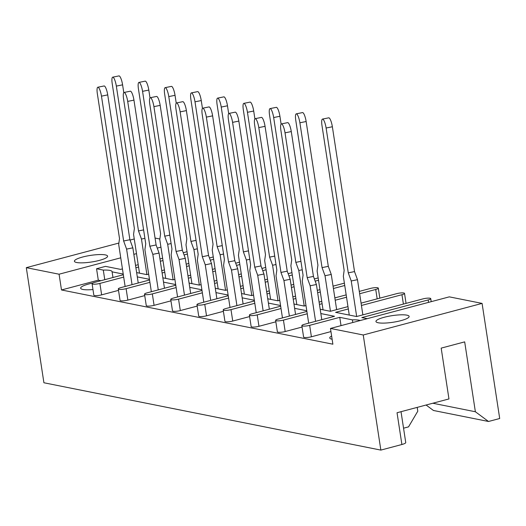 <?xml version="1.0" encoding="UTF-8"?>
<svg xmlns="http://www.w3.org/2000/svg" width="526" height="526" viewBox="0 0 526 526"><rect width="100%" height="100%" fill="white"/><g stroke="black" fill="none" stroke-linecap="round" stroke-linejoin="round"><path stroke-width="0.79" d="M92.971 289.53A16.786 3.334 171.3 0 1 82.924 289.458A16.786 3.334 171.3 0 1 80.656 288.189A16.786 3.334 171.3 0 1 92.688 283.073M104.766 279.687L103.3 270.094A16.786 3.334 -8.7 0 1 109.822 270.403A16.786 3.334 -8.7 0 1 112.091 271.672A16.786 3.334 -8.7 0 1 112.097 271.85L123.235 274.072M105.325 254.9A16.786 3.334 -8.7 0 0 86.409 256.136A16.786 3.334 -8.7 0 0 74.409 261.244A16.786 3.334 -8.7 0 0 76.678 262.513A16.786 3.334 -8.7 0 0 95.587 261.271A16.786 3.334 -8.7 0 0 107.593 256.169A16.786 3.334 -8.7 0 0 105.325 254.9M406.868 315.153A16.786 3.334 -8.7 0 0 387.958 316.396A16.786 3.334 -8.7 0 0 375.952 321.498A16.786 3.334 -8.7 0 0 378.22 322.767A16.786 3.334 -8.7 0 0 397.137 321.524A16.786 3.334 -8.7 0 0 409.136 316.422A16.786 3.334 -8.7 0 0 406.868 315.153M332.123 339.25A16.786 3.334 171.3 0 1 332.031 339.231A16.786 3.334 171.3 0 1 329.763 337.962A16.786 3.334 171.3 0 1 331.63 336.029M352.808 322.504L352.4 319.867A16.786 3.334 -8.7 0 1 358.929 320.183A16.786 3.334 -8.7 0 1 360.192 320.538M449.309 296.855L482.086 303.403L363.242 334.99L330.466 328.441L449.309 296.855M401.022 411.68L405.743 442.53A7.87 1.565 -8.7 0 1 401.897 444.503L397.038 412.746L448.961 398.938L441.183 348.12L464.682 341.874L475.373 411.753L488.509 421.484L499.7 418.505L482.086 303.403M155.052 238.054L159.865 239.014M401.897 444.503L380.857 450.098L43.914 382.764L26.3 267.662L118.889 243.051M130.021 240.093L134.261 238.962M488.509 421.484L433.444 410.477L426.08 405.02M320.847 313.562L334.516 316.297L304.409 324.299A5.247 1.039 -8.7 0 0 301.845 325.614A5.247 1.039 -8.7 0 0 302.555 326.008A5.247 1.039 -8.7 0 0 309.656 325.344L311.405 336.778L330.946 331.584M311.405 336.778A5.247 1.039 171.3 0 1 304.304 337.442A5.247 1.039 171.3 0 1 303.601 337.048L301.845 325.614M306.888 311.431L278.188 319.058A5.247 1.039 -8.7 0 0 275.624 320.373A5.247 1.039 -8.7 0 0 276.334 320.768A5.247 1.039 -8.7 0 0 283.435 320.104L285.184 331.538L302.069 327.047M285.184 331.538A5.247 1.039 171.3 0 1 278.083 332.202A5.247 1.039 171.3 0 1 277.38 331.807L275.624 320.373M280.667 306.191L251.967 313.818A5.247 1.039 -8.7 0 0 249.403 315.133A5.247 1.039 -8.7 0 0 250.113 315.528A5.247 1.039 -8.7 0 0 257.214 314.864L258.963 326.298L275.848 321.813M258.963 326.298A5.247 1.039 171.3 0 1 251.862 326.962A5.247 1.039 171.3 0 1 251.152 326.567L249.403 315.133M254.446 300.951L225.746 308.578A5.247 1.039 -8.7 0 0 223.182 309.893A5.247 1.039 -8.7 0 0 223.892 310.287A5.247 1.039 -8.7 0 0 230.993 309.623L232.742 321.057L249.626 316.573M232.742 321.057A5.247 1.039 171.3 0 1 225.641 321.728A5.247 1.039 171.3 0 1 224.931 321.327L223.182 309.893M228.225 295.711L199.525 303.338A5.247 1.039 -8.7 0 0 196.961 304.653A5.247 1.039 -8.7 0 0 197.671 305.054A5.247 1.039 -8.7 0 0 204.772 304.383L206.521 315.817L223.405 311.333M206.521 315.817A5.247 1.039 171.3 0 1 199.42 316.488A5.247 1.039 171.3 0 1 198.71 316.087L196.961 304.653M201.997 290.47L173.304 298.097A5.247 1.039 -8.7 0 0 170.74 299.412A5.247 1.039 -8.7 0 0 171.45 299.813A5.247 1.039 -8.7 0 0 178.551 299.143L180.3 310.577L197.184 306.093M180.3 310.577A5.247 1.039 171.3 0 1 173.199 311.247A5.247 1.039 171.3 0 1 172.489 310.846L170.74 299.412M175.776 285.23L147.083 292.857A5.247 1.039 -8.7 0 0 144.518 294.172A5.247 1.039 -8.7 0 0 145.229 294.573A5.247 1.039 -8.7 0 0 152.33 293.902L154.079 305.343L170.963 300.852M154.079 305.343A5.247 1.039 171.3 0 1 146.978 306.007A5.247 1.039 171.3 0 1 146.267 305.613L144.518 294.172M149.555 279.99L120.862 287.617A5.247 1.039 -8.7 0 0 118.297 288.938A5.247 1.039 -8.7 0 0 119.007 289.333A5.247 1.039 -8.7 0 0 126.109 288.669L127.857 300.103L144.742 295.612M127.857 300.103A5.247 1.039 171.3 0 1 120.756 300.767A5.247 1.039 171.3 0 1 120.046 300.372L118.297 288.938M123.334 274.75L94.641 282.377A5.247 1.039 -8.7 0 0 92.076 283.698A5.247 1.039 -8.7 0 0 92.786 284.093A5.247 1.039 -8.7 0 0 99.887 283.429L101.636 294.862L118.521 290.372M101.636 294.862A5.247 1.039 171.3 0 1 94.535 295.527A5.247 1.039 171.3 0 1 93.825 295.132L92.076 283.698M330.466 328.441L332.879 344.195L61.489 289.964L98.303 280.18L100.939 280.706M309.656 325.344L339.757 317.342L352.4 319.867M339.757 317.342L341.026 325.633M294.626 308.321L306.783 310.754M268.405 303.081L280.562 305.514M242.184 297.841L254.341 300.274M215.962 292.607L228.12 295.033M189.735 287.367L201.899 289.793M163.514 282.127L175.677 284.553M137.293 276.886L149.456 279.313M348.33 308.959L335.601 312.345L356.575 316.534L422.937 298.893A5.247 1.039 -8.7 0 1 430.031 298.229A5.247 1.039 -8.7 0 1 430.741 298.623L431.208 301.661M428.552 302.371L428.177 299.945L361.822 317.586L367.247 318.664M320.189 309.262L330.354 311.293L347.975 306.612M293.968 304.021L304.133 306.053L305.987 305.56M267.747 298.781L277.912 300.813L279.766 300.32M241.526 293.541L251.691 295.573L253.545 295.079M215.298 288.307L225.47 290.339L227.324 289.846M189.077 283.067L199.249 285.099L201.103 284.605M162.856 277.827L173.028 279.858L174.882 279.365M136.635 272.586L146.807 274.618L148.661 274.125M112.097 271.85L112.965 277.511M98.303 280.18L96.554 268.747L105.509 266.366L120.585 269.378L122.44 268.885M428.177 299.945A5.247 1.039 -8.7 0 0 430.741 298.623M361.434 305.474L401.956 294.705A5.247 1.039 -8.7 0 0 404.52 293.383A5.247 1.039 -8.7 0 0 403.81 292.989A5.247 1.039 -8.7 0 0 396.716 293.653L361.073 303.127M319.446 304.429L322.109 303.719M335.207 300.234L346.535 297.223M359.633 293.745L375.735 289.464A5.247 1.039 -8.7 0 0 378.299 288.149A5.247 1.039 -8.7 0 0 377.589 287.748A5.247 1.039 -8.7 0 0 370.495 288.419L359.278 291.397M346.174 294.882L334.852 297.887M321.748 301.372L319.085 302.082M293.225 299.189L295.888 298.479M317.651 292.693L320.314 291.989M333.412 288.504L344.74 285.493M344.379 283.146A5.247 1.039 -8.7 0 0 344.274 283.179L333.057 286.157M319.953 289.642L317.29 290.345M295.527 296.131L292.864 296.842M267.004 293.949L269.667 293.238M291.43 287.452L294.093 286.749M315.173 281.14L318.519 280.253M318.158 277.906A5.247 1.039 -8.7 0 0 318.052 277.938L314.357 278.918M293.732 284.402L291.069 285.105M269.305 290.891L266.643 291.601M240.783 288.708L243.446 287.998M265.209 282.212L267.872 281.509M288.952 275.907L292.298 275.013M291.937 272.665A5.247 1.039 -8.7 0 0 291.825 272.698L288.136 273.678M267.51 279.161L264.848 279.865M243.084 285.651L240.421 286.361M214.562 283.468L217.225 282.758M238.988 276.972L241.651 276.268M262.73 270.666L266.077 269.772M265.715 267.425A5.247 1.039 -8.7 0 0 265.604 267.458L261.915 268.438M241.289 273.921L238.626 274.631M216.863 280.411L214.2 281.121M188.341 278.228L191.004 277.518M212.767 271.738L215.43 271.028M236.503 265.426L239.856 264.532M239.494 262.191A5.247 1.039 -8.7 0 0 239.383 262.218L235.694 263.197M215.068 268.681L212.405 269.391M190.642 275.17L187.979 275.88M162.12 272.987L164.783 272.277M186.546 266.498L189.209 265.788M210.282 260.186L213.635 259.292M213.273 256.951A5.247 1.039 -8.7 0 0 213.161 256.977L209.473 257.957M188.847 263.441L186.184 264.151M164.421 269.937L161.758 270.64M135.899 267.747L138.562 267.044M160.325 261.258L162.988 260.548M184.061 254.946L187.414 254.058M187.052 251.711A5.247 1.039 -8.7 0 0 186.94 251.737L183.252 252.717M162.626 258.2L159.963 258.91M138.2 264.696L135.537 265.4M96.554 268.747L103.3 270.094M99.887 283.429L123.695 277.097M126.109 288.669L149.917 282.337M152.33 293.902L176.138 287.577M178.551 299.143L202.359 292.818M204.772 304.383L228.58 298.058M230.993 309.623L254.801 303.298M257.214 314.864L281.022 308.532M283.435 320.104L307.243 313.772M160.936 247.135L157.261 248.114M136.51 253.631L133.847 254.334M120.743 257.819L59.076 274.21L26.3 267.662M403.547 428.19L408.544 426.862L417.789 411.187L417.203 407.38M380.857 450.098L363.242 334.99M61.489 289.964L59.076 274.21M432.786 403.238L475.373 411.753M122.591 84.837L116.338 86.106A7.87 1.815 -101.5 0 0 112.715 77.171L118.968 75.902A7.87 1.815 78.5 0 1 122.591 84.837L123.788 92.648M112.715 77.171A7.87 1.815 -101.5 0 0 112.216 83.66L134.38 228.494L133.558 234.366L139.495 273.158M144.906 238.35L141.461 239.047L146.899 274.592M141.461 239.047L138.502 230.94L143.611 229.901M116.338 86.106L138.502 230.94M107.725 94.89L101.472 96.159A7.87 1.815 -101.5 0 0 97.849 87.224L104.102 85.962A7.87 1.815 78.5 0 1 107.725 94.89L129.889 239.725L132.848 247.831L138.233 283.001M97.849 87.224A7.87 1.815 -101.5 0 0 97.349 93.72L119.514 238.554L118.692 244.419L125.129 286.486M132.848 247.831L126.595 249.1L132.039 284.645M126.595 249.1L123.636 240.993L129.889 239.725M101.472 96.159L123.636 240.993M148.812 90.078L142.559 91.34A7.87 1.815 -101.5 0 0 138.936 82.411L145.189 81.142A7.87 1.815 78.5 0 1 148.812 90.078L150.009 97.882M138.936 82.411A7.87 1.815 -101.5 0 0 138.437 88.901L160.601 233.735L159.779 239.606L165.716 278.399M171.128 243.584L167.682 244.288L173.12 279.832M167.682 244.288L164.723 236.181L169.832 235.142M142.559 91.34L164.723 236.181M175.033 95.318L168.78 96.58A7.87 1.815 -101.5 0 0 165.157 87.651L171.41 86.382A7.87 1.815 78.5 0 1 175.033 95.318L176.23 103.122M165.157 87.651A7.87 1.815 -101.5 0 0 164.658 94.141L186.822 238.975L186 244.846L191.937 283.639M197.349 248.824L193.903 249.521L199.347 285.072M193.903 249.521L190.945 241.414L196.053 240.382M168.78 96.58L190.945 241.414M201.254 100.558L195.001 101.82A7.87 1.815 -101.5 0 0 191.379 92.892L197.631 91.623A7.87 1.815 78.5 0 1 201.254 100.558L202.451 108.363M191.379 92.892A7.87 1.815 -101.5 0 0 190.879 99.381L213.043 244.215L212.221 250.08L218.159 288.873M223.57 254.065L220.124 254.762L225.569 290.313M220.124 254.762L217.166 246.655L222.274 245.622M195.001 101.82L217.166 246.655M227.482 105.792L221.229 107.061A7.87 1.815 -101.5 0 0 217.6 98.132L223.852 96.863A7.87 1.815 78.5 0 1 227.482 105.792L228.672 113.603M217.6 98.132A7.87 1.815 -101.5 0 0 217.1 104.621L239.264 249.455L238.442 255.32L244.38 294.113M249.791 259.305L246.346 260.002L251.79 295.553M246.346 260.002L243.387 251.895L248.496 250.863M221.229 107.061L243.387 251.895M253.703 111.032L247.45 112.301A7.87 1.815 -101.5 0 0 243.821 103.372L250.074 102.103A7.87 1.815 78.5 0 1 253.703 111.032L254.893 118.843M243.821 103.372A7.87 1.815 -101.5 0 0 243.328 109.862L265.485 254.696L264.67 260.561L270.601 299.353M276.012 264.545L272.567 265.242L278.011 300.787M272.567 265.242L269.608 257.135L274.717 256.103M247.45 112.301L269.608 257.135M279.924 116.272L273.671 117.541A7.87 1.815 -101.5 0 0 270.042 108.606L276.295 107.343A7.87 1.815 78.5 0 1 279.924 116.272L281.114 124.083M270.042 108.606A7.87 1.815 -101.5 0 0 269.549 115.102L291.706 259.936L290.891 265.801L296.822 304.593M302.233 269.785L298.788 270.482L304.232 306.027M298.788 270.482L295.829 262.375L300.938 261.343M273.671 117.541L295.829 262.375M306.145 121.513L299.892 122.782A7.87 1.815 -101.5 0 0 296.263 113.846L302.516 112.584A7.87 1.815 78.5 0 1 306.145 121.513L328.303 266.347L331.262 274.454L336.647 309.623M296.263 113.846A7.87 1.815 -101.5 0 0 295.77 120.336L317.928 265.176L317.112 271.041L323.043 309.834M331.262 274.454L325.009 275.723L330.453 311.267M325.009 275.723L322.05 267.616L328.303 266.347M299.892 122.782L322.05 267.616M332.366 126.753L326.113 128.022A7.87 1.815 -101.5 0 0 322.491 119.086L328.743 117.824A7.87 1.815 78.5 0 1 332.366 126.753L354.524 271.587L357.489 279.694L362.868 314.864M322.491 119.086A7.87 1.815 -101.5 0 0 321.991 125.576L344.149 270.41L343.333 276.281L349.264 315.074M357.489 279.694L351.237 280.963L356.674 316.507M351.237 280.963L348.271 272.856L354.524 271.587M326.113 128.022L348.271 272.856M133.952 100.131L127.7 101.4A7.87 1.815 -101.5 0 0 124.07 92.464L130.323 91.202A7.87 1.815 78.5 0 1 133.952 100.131L156.11 244.965L159.069 253.072L164.454 288.241M124.07 92.464A7.87 1.815 -101.5 0 0 123.571 98.954L145.735 243.794L144.913 249.659L151.35 291.72M159.069 253.072L152.816 254.341L158.26 289.885M152.816 254.341L149.857 246.234L156.11 244.965M127.7 101.4L149.857 246.234M160.174 105.371L153.921 106.64A7.87 1.815 -101.5 0 0 150.291 97.704L156.544 96.442A7.87 1.815 78.5 0 1 160.174 105.371L182.331 250.205L185.29 258.312L190.675 293.482M150.291 97.704A7.87 1.815 -101.5 0 0 149.798 104.194L171.956 249.028L171.141 254.9L177.571 296.96M185.29 258.312L179.037 259.581L184.481 295.125M179.037 259.581L176.078 251.474L182.331 250.205M153.921 106.64L176.078 251.474M186.395 110.611L180.142 111.88A7.87 1.815 -101.5 0 0 176.512 102.945L182.765 101.676A7.87 1.815 78.5 0 1 186.395 110.611L208.552 255.445L211.511 263.552L216.896 298.722M176.512 102.945A7.87 1.815 -101.5 0 0 176.019 109.434L198.177 254.268L197.362 260.14L203.799 302.2M211.511 263.552L205.258 264.821L210.702 300.366M205.258 264.821L202.3 256.714L208.552 255.445M180.142 111.88L202.3 256.714M212.616 115.851L206.363 117.12A7.87 1.815 -101.5 0 0 202.734 108.185L208.986 106.916A7.87 1.815 78.5 0 1 212.616 115.851L234.774 260.686L237.732 268.793L243.117 303.962M202.734 108.185A7.87 1.815 -101.5 0 0 202.24 114.675L224.398 259.509L223.583 265.38L230.02 307.44M237.732 268.793L231.479 270.062L236.924 305.606M231.479 270.062L228.521 261.955L234.774 260.686M206.363 117.12L228.521 261.955M238.837 121.092L232.584 122.361A7.87 1.815 -101.5 0 0 228.961 113.425L235.214 112.156A7.87 1.815 78.5 0 1 238.837 121.092L260.995 265.926L263.96 274.033L269.338 309.203M228.961 113.425A7.87 1.815 -101.5 0 0 228.462 119.915L250.619 264.749L249.804 270.62L256.241 312.681M263.96 274.033L257.707 275.302L263.145 310.846M257.707 275.302L254.742 267.195L260.995 265.926M232.584 122.361L254.742 267.195M265.058 126.332L258.805 127.594A7.87 1.815 -101.5 0 0 255.182 118.666L261.435 117.397A7.87 1.815 78.5 0 1 265.058 126.332L287.222 271.166L290.181 279.273L295.559 314.436M255.182 118.666A7.87 1.815 -101.5 0 0 254.683 125.155L276.84 269.989L276.025 275.861L282.462 317.921M290.181 279.273L283.928 280.542L289.366 316.087M283.928 280.542L280.969 272.435L287.222 271.166M258.805 127.594L280.969 272.435M291.279 131.572L285.026 132.835A7.87 1.815 -101.5 0 0 281.403 123.906L287.656 122.637A7.87 1.815 78.5 0 1 291.279 131.572L313.443 276.406L316.402 284.513L321.78 319.676M281.403 123.906A7.87 1.815 -101.5 0 0 280.904 130.395L303.068 275.23L302.246 281.101L308.683 323.161M316.402 284.513L310.149 285.776L315.587 321.327M310.149 285.776L307.191 277.669L313.443 276.406M285.026 132.835L307.191 277.669M377.175 298.847L375.735 289.464M403.396 304.087L401.956 294.705M378.299 288.149L379.831 298.143M404.52 293.383L406.052 303.384"/></g></svg>
